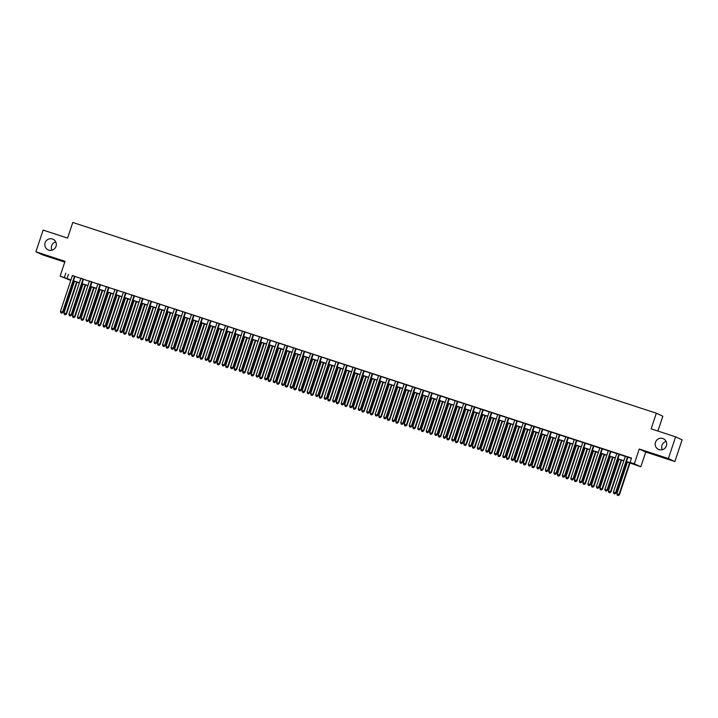 <?xml version="1.0" encoding="UTF-8"?>
<svg xmlns="http://www.w3.org/2000/svg" width="718" height="718" viewBox="0 0 718 718"><rect width="100%" height="100%" fill="white"/><g stroke="black" fill="none" stroke-linecap="round" stroke-linejoin="round"><path stroke-width="1.08" d="M51.893 250.223A5.861 5.726 114.9 0 1 55.735 241.921M56.013 246.346A5.861 5.726 114.9 0 1 48.106 249.882A5.861 5.726 114.9 0 1 45.126 242.783A5.861 5.726 114.9 0 1 53.033 239.247A5.861 5.726 114.9 0 1 56.013 246.346M662.265 449.728A5.861 5.726 114.9 0 1 666.107 441.426M666.385 445.86A5.861 5.726 114.9 0 1 658.478 449.396A5.861 5.726 114.9 0 1 655.489 442.297A5.861 5.726 114.9 0 1 663.396 438.761A5.861 5.726 114.9 0 1 666.385 445.86M70.759 280.451L60.124 276.089L70.911 279.975M657.912 431.051L662.84 416.225L656.351 413.209L72.778 222.463L67.582 238.089L43.125 230.092L35.9 251.803L42.398 254.809L64.773 262.124M656.351 413.209L651.145 428.843L675.602 436.84L682.1 439.847L674.875 461.557L668.386 458.542L639.244 449.019L634.335 463.783L640.833 466.79L626.392 461.71M639.244 449.019L645.742 452.026L674.875 461.557M645.742 452.026L640.833 466.79M675.602 436.84L668.386 458.542M74.977 276.367L72.392 275.524M83.485 279.14L80.901 278.297M91.994 281.923L89.409 281.079M100.502 284.705L97.917 283.861M109.001 287.487L106.426 286.644M117.51 290.269L114.925 289.426M126.018 293.052L123.433 292.199M134.526 295.825L131.941 294.981M143.035 298.607L140.45 297.764M151.543 301.389L148.958 300.546M160.042 304.172L157.466 303.328M168.55 306.954L165.966 306.11M177.059 309.727L174.474 308.884M185.567 312.51L182.982 311.666M194.075 315.292L191.491 314.448M202.584 318.074L199.999 317.23M211.092 320.856L208.507 320.013M219.591 323.639L217.007 322.786M228.1 326.412L225.515 325.568M236.608 329.194L234.023 328.35M245.116 331.976L242.531 331.133M253.625 334.759L251.04 333.915M262.133 337.541L259.548 336.697M270.632 340.314L268.056 339.47M279.14 343.096L276.556 342.253M287.649 345.879L285.064 345.035M296.157 348.661L293.572 347.817M304.665 351.443L302.081 350.599M313.174 354.225L310.589 353.382M321.673 356.999L319.097 356.155M330.181 359.781L327.596 358.937M338.69 362.563L336.105 361.719M347.198 365.345L344.613 364.502M355.706 368.128L353.121 367.284M364.214 370.91L361.63 370.057M372.714 373.683L370.138 372.839M381.222 376.465L378.637 375.622M389.73 379.248L387.146 378.404M398.239 382.03L395.654 381.186M406.747 384.812L404.162 383.968M415.255 387.585L412.671 386.742M423.755 390.368L421.179 389.524M432.263 393.15L429.678 392.306M440.771 395.932L438.186 395.088M449.28 398.714L446.695 397.871M457.788 401.497L455.203 400.644M466.296 404.27L463.711 403.426M474.795 407.052L472.22 406.209M483.304 409.834L480.719 408.991M491.812 412.617L489.227 411.773M500.32 415.399L497.736 414.555M508.829 418.172L506.244 417.329M517.337 420.954L514.752 420.111M525.845 423.737L523.26 422.893M534.345 426.519L531.769 425.675M542.853 429.301L540.268 428.458M551.361 432.083L548.776 431.24M559.869 434.857L557.285 434.013M568.378 437.639L565.793 436.795M576.886 440.421L574.301 439.578M585.385 443.203L582.81 442.36M593.894 445.986L591.309 445.142M602.402 448.768L599.817 447.915M610.91 451.541L608.325 450.698M619.419 454.323L616.834 453.48M626.437 461.557L632.72 463.613L630.081 462.392L631.526 458.048L72.356 275.631M74.941 276.475L80.865 278.413M83.45 279.257L89.373 281.196M91.958 282.039L97.881 283.978M100.457 284.822L106.381 286.751M108.965 287.604L114.889 289.534M117.474 290.377L123.397 292.316M125.982 293.159L131.906 295.098M134.49 295.942L140.414 297.88M142.999 298.724L148.922 300.662M151.498 301.506L157.422 303.436M160.006 304.279L165.93 306.218M168.515 307.062L174.438 309M177.023 309.844L182.946 311.783M185.531 312.626L191.455 314.565M194.039 315.408L199.963 317.338M202.539 318.191L208.462 320.12M211.047 320.964L216.971 322.903M219.555 323.746L225.479 325.685M228.064 326.528L233.987 328.467M236.572 329.311L242.496 331.249M245.08 332.093L251.004 334.023M253.589 334.866L259.503 336.805M262.088 337.648L268.011 339.587M270.596 340.431L276.52 342.369M279.105 343.213L285.028 345.152M287.613 345.995L293.536 347.925M296.121 348.777L302.045 350.707M304.629 351.551L310.553 353.489M313.129 354.333L319.052 356.272M321.637 357.115L327.561 359.054M330.145 359.897L336.069 361.836M338.654 362.68L344.577 364.609M347.162 365.462L353.085 367.392M355.67 368.235L361.594 370.174M364.17 371.018L370.093 372.956M372.678 373.8L378.601 375.738M381.186 376.582L387.11 378.521M389.694 379.364L395.618 381.294M398.203 382.138L404.126 384.076M406.711 384.92L412.635 386.858M415.21 387.702L421.134 389.641M423.719 390.484L429.642 392.423M432.227 393.267L438.151 395.196M440.735 396.049L446.659 397.978M449.244 398.822L455.167 400.761M457.752 401.604L463.675 403.543M466.251 404.387L472.175 406.325M474.76 407.169L480.683 409.107M483.268 409.951L489.191 411.881M491.776 412.724L497.7 414.663M500.284 415.507L506.208 417.445M508.793 418.289L514.716 420.227M517.292 421.071L523.216 423.01M525.8 423.853L531.724 425.783M534.309 426.636L540.232 428.565M542.817 429.409L548.74 431.347M551.325 432.191L557.249 434.13M559.834 434.973L565.757 436.912M568.342 437.756L574.265 439.694M576.841 440.538L582.765 442.467M585.35 443.32L591.273 445.25M593.858 446.093L599.781 448.032M602.366 448.876L608.29 450.814M610.874 451.658L616.798 453.596M619.383 454.44L625.306 456.379M627.882 457.222L631.418 458.371M627.927 457.106L625.342 456.262M60.124 276.089L65.033 261.325L35.9 251.803M65.823 273.136L64.378 277.48M630.081 462.392L634.335 463.783M70.867 280.128L68.237 279.266L70.759 280.433M623.807 460.866L617.884 458.928M615.299 458.084L609.376 456.154M606.791 455.302L600.867 453.372M598.291 452.528L592.368 450.59M589.783 449.746L583.86 447.808M581.275 446.964L575.351 445.025M572.767 444.182L566.843 442.243M564.258 441.399L558.335 439.47M555.75 438.626L549.826 436.688M547.242 435.844L541.318 433.905M538.742 433.062L532.819 431.123M530.234 430.279L524.311 428.341M521.726 427.497L515.802 425.568M513.217 424.715L507.294 422.785M504.709 421.942L498.786 420.003M496.201 419.159L490.277 417.221M487.701 416.377L481.778 414.439M479.193 413.595L473.27 411.656M470.685 410.813L464.761 408.883M462.177 408.03L456.253 406.101M453.668 405.257L447.745 403.319M445.16 402.475L439.236 400.536M436.661 399.693L430.737 397.754M428.152 396.91L422.229 394.972M419.644 394.128L413.721 392.199M411.136 391.355L405.212 389.416M402.627 388.573L396.704 386.634M394.119 385.79L388.196 383.852M385.62 383.008L379.696 381.07M377.112 380.226L371.188 378.296M368.603 377.444L362.68 375.514M360.095 374.67L354.171 372.732M351.587 371.888L345.663 369.95M343.078 369.106L337.155 367.167M334.579 366.324L328.656 364.385M326.071 363.541L320.147 361.612M317.562 360.768L311.639 358.829M309.054 357.986L303.131 356.047M300.546 355.204L294.622 353.265M292.038 352.421L286.114 350.483M283.529 349.639L277.615 347.709M275.03 346.857L269.106 344.927M266.522 344.084L260.598 342.145M258.013 341.301L252.09 339.363M249.505 338.519L243.581 336.58M240.997 335.737L235.073 333.798M232.488 332.955L226.565 331.025M223.989 330.172L218.066 328.243M215.481 327.399L209.557 325.46M206.972 324.617L201.049 322.678M198.464 321.835L192.541 319.896M189.956 319.052L184.032 317.114M181.448 316.27L175.524 314.34M172.948 313.497L167.025 311.558M164.44 310.714L158.516 308.776M155.932 307.932L150.008 305.994M147.423 305.15L141.5 303.211M138.915 302.368L132.992 300.438M130.407 299.586L124.483 297.656M121.907 296.812L115.984 294.874M113.399 294.03L107.476 292.091M104.891 291.248L98.967 289.309M96.383 288.465L90.459 286.527M87.874 285.683L81.951 283.754M79.366 282.91L73.442 280.971M73.496 280.819L79.42 282.757M82.005 283.601L87.928 285.54M90.513 286.383L96.436 288.313M99.012 289.157L104.936 291.095M107.52 291.939L113.444 293.877M116.029 294.721L121.952 296.66M124.537 297.503L130.461 299.442M133.045 300.286L138.969 302.215M141.554 303.068L147.477 304.997M150.062 305.841L155.986 307.78M158.561 308.623L164.485 310.562M167.07 311.406L172.993 313.344M175.578 314.188L181.501 316.126M184.086 316.97L190.01 318.9M192.595 319.743L198.518 321.682M201.103 322.526L207.026 324.464M209.602 325.308L215.526 327.246M218.11 328.09L224.034 330.029M226.619 330.872L232.542 332.802M235.127 333.655L241.051 335.584M243.635 336.428L249.559 338.366M252.144 339.21L258.067 341.149M260.643 341.992L266.566 343.931M269.151 344.775L275.075 346.713M277.66 347.557L283.583 349.486M286.168 350.339L292.091 352.269M294.676 353.112L300.6 355.051M303.184 355.895L309.108 357.833M311.684 358.677L317.607 360.615M320.192 361.459L326.116 363.398M328.7 364.241L334.624 366.171M337.209 367.015L343.132 368.953M345.717 369.797L351.64 371.736M354.225 372.579L360.149 374.518M362.725 375.361L368.648 377.3M371.233 378.144L377.156 380.073M379.741 380.926L385.665 382.856M388.25 383.699L394.173 385.638M396.758 386.481L402.681 388.42M405.266 389.264L411.19 391.202M413.774 392.046L419.689 393.985M422.274 394.828L428.197 396.758M430.782 397.601L436.706 399.54M439.29 400.384L445.214 402.322M447.799 403.166L453.722 405.105M456.307 405.948L462.23 407.887M464.815 408.73L470.739 410.66M473.315 411.513L479.238 413.442M481.823 414.286L487.746 416.225M490.331 417.068L496.255 419.007M498.839 419.851L504.763 421.789M507.348 422.633L513.271 424.571M515.856 425.415L521.78 427.345M524.355 428.197L530.279 430.127M532.864 430.971L538.787 432.909M541.372 433.753L547.295 435.691M549.88 436.535L555.804 438.474M558.389 439.317L564.312 441.256M566.897 442.1L572.82 444.029M575.396 444.873L581.32 446.811M583.905 447.655L589.828 449.594M592.413 450.437L598.336 452.376M600.921 453.22L606.845 455.158M609.429 456.002L615.353 457.931M617.938 458.784L623.861 460.714M68.452 274.357L67.007 278.701M627.487 456.899L615.523 492.853L613.396 492.153L625.36 456.208M627.945 457.052L615.963 493.051L614.644 493.831L613.791 493.553L614.644 493.831M614.823 493.912L615.963 493.051M613.396 492.153L613.791 493.553M627.46 462.06L616.906 493.778L619.472 494.684L630.045 462.904M618.153 495.456L617.3 495.178L618.333 495.537L619.033 494.478L629.587 462.76M617.3 495.178L616.906 493.778M619.472 494.684L618.333 495.537M618.979 454.126L607.015 490.071L604.888 489.371L616.852 453.426M619.437 454.27L607.455 490.277L606.136 491.049L605.283 490.771L606.136 491.049M606.315 491.13L607.455 490.277M604.888 489.371L605.283 490.771M610.471 451.344L598.516 487.289L596.389 486.598L608.343 450.644M610.928 451.487L598.947 487.495L597.627 488.267L596.784 487.989L597.627 488.267M597.807 488.357L598.947 487.495M596.389 486.598L596.784 487.989M601.962 448.562L590.008 484.506L587.88 483.815L599.835 447.861M602.42 448.714L590.447 484.713L589.128 485.494L588.275 485.215L589.128 485.494M589.298 485.574L590.447 484.713M587.88 483.815L588.275 485.215M593.454 445.779L581.499 481.724L579.372 481.033L591.327 445.088M593.912 445.932L581.939 481.931L580.62 482.711L579.767 482.433L580.62 482.711M580.79 482.792L581.939 481.931M579.372 481.033L579.767 482.433M618.952 459.278L608.406 491.004L610.964 491.902L621.537 460.121M609.645 492.674L608.801 492.395L609.824 492.754L610.533 491.695L621.079 459.978M608.801 492.395L608.406 491.004M610.964 491.902L609.824 492.754M610.444 456.504L599.898 488.222L602.465 489.12L613.028 457.348M601.137 489.9L600.293 489.622L601.316 489.981L602.025 488.913L612.571 457.195M600.293 489.622L599.898 488.222M602.465 489.12L601.316 489.981M601.944 453.722L591.39 485.44L593.957 486.337L604.52 454.566M592.637 487.118L591.785 486.84L592.808 487.199L593.517 486.131L604.071 454.413M591.785 486.84L591.39 485.44M593.957 486.337L592.808 487.199M593.436 450.94L582.881 482.658L585.448 483.555L596.021 451.784M584.129 484.336L583.276 484.058L584.299 484.417L585.008 483.358L595.563 451.631M583.276 484.058L582.881 482.658M585.448 483.555L584.299 484.417M584.955 442.997L572.991 478.951L570.864 478.251L582.828 442.306M585.403 443.15L573.431 479.148L572.111 479.929L571.259 479.651L572.111 479.929M572.282 480.01L573.431 479.148M570.864 478.251L571.259 479.651M584.928 448.158L574.373 479.875L576.94 480.773L587.512 449.001M575.621 481.554L574.768 481.275L575.8 481.634L576.5 480.575L587.055 448.858M574.768 481.275L574.373 479.875M576.94 480.773L575.8 481.634M576.446 440.215L564.483 476.169L562.356 475.469L574.319 439.524M576.904 440.367L564.922 476.366L563.603 477.147L562.75 476.869L563.603 477.147M563.783 477.228L564.922 476.366M562.356 475.469L562.75 476.869M576.419 445.375L565.865 477.102L568.432 478L579.004 446.219M567.112 478.771L566.26 478.493L567.292 478.852L567.992 477.793L578.546 446.075M566.26 478.493L565.865 477.102M568.432 478L567.292 478.852M567.938 437.441L555.974 473.386L553.847 472.695L565.811 436.741M568.396 437.585L556.414 473.593L555.095 474.365L554.242 474.086L555.095 474.365M555.274 474.445L556.414 473.593M553.847 472.695L554.242 474.086M567.911 442.593L557.365 474.32L559.923 475.217L570.496 443.446M558.604 475.998L557.76 475.72L558.784 476.079L559.493 475.011L570.038 443.293M557.76 475.72L557.365 474.32M559.923 475.217L558.784 476.079M559.43 434.659L547.475 470.604L545.348 469.913L557.303 433.959M559.887 434.803L547.906 470.811L546.586 471.591L545.743 471.313L546.586 471.591M546.766 471.672L547.906 470.811M545.348 469.913L545.743 471.313M559.403 439.82L548.857 471.538L551.424 472.435L561.988 440.664M550.096 473.216L549.252 472.938L550.275 473.297L550.984 472.229L561.53 440.511M549.252 472.938L548.857 471.538M551.424 472.435L550.275 473.297M550.921 431.877L538.967 467.822L536.84 467.131L548.794 431.186M551.379 432.03L539.406 468.028L538.078 468.809L537.235 468.531L538.078 468.809M538.258 468.89L539.406 468.028M536.84 467.131L537.235 468.531M542.413 429.095L530.458 465.049L528.331 464.349L540.286 428.404M542.871 429.247L530.898 465.246L529.579 466.027L528.726 465.749L529.579 466.027M529.749 466.108L530.898 465.246M528.331 464.349L528.726 465.749M533.905 426.312L521.95 462.266L519.823 461.566L531.787 425.621M534.363 426.465L522.39 462.464L521.071 463.245L520.218 462.966L521.071 463.245M521.241 463.325L522.39 462.464M519.823 461.566L520.218 462.966M525.405 423.53L513.442 459.484L511.315 458.784L523.278 422.839M525.863 423.683L513.882 459.691L512.562 460.462L511.71 460.184L512.562 460.462M512.742 460.543L513.882 459.691M511.315 458.784L511.71 460.184M516.897 420.757L504.933 456.702L502.806 456.011L514.77 420.057M517.355 420.901L505.373 456.908L504.054 457.68L503.201 457.402L504.054 457.68M504.233 457.761L505.373 456.908M502.806 456.011L503.201 457.402M508.389 417.975L496.434 453.92L494.307 453.229L506.262 417.275M508.847 418.118L496.865 454.126L495.546 454.907L494.693 454.629L495.546 454.907M495.725 454.988L496.865 454.126M494.307 453.229L494.693 454.629M499.881 415.192L487.926 451.137L485.799 450.446L497.753 414.501M500.338 415.345L488.366 451.344L487.037 452.125L486.194 451.846L487.037 452.125M487.217 452.205L488.366 451.344M485.799 450.446L486.194 451.846M491.372 412.41L479.418 448.364L477.29 447.664L489.245 411.719M491.83 412.563L479.857 448.562L478.538 449.342L477.685 449.064L478.538 449.342M478.709 449.423L479.857 448.562M477.29 447.664L477.685 449.064M482.864 409.628L470.909 445.582L468.782 444.882L480.737 408.937M483.322 409.781L471.349 445.779L470.03 446.56L469.177 446.282L470.03 446.56M470.2 446.641L471.349 445.779M468.782 444.882L469.177 446.282M474.365 406.855L462.401 442.8L460.274 442.108L472.238 406.155M474.813 406.998L462.841 443.006L461.521 443.778L460.669 443.5L461.521 443.778M461.692 443.859L462.841 443.006M460.274 442.108L460.669 443.5M465.856 404.072L453.893 440.017L451.766 439.326L463.729 403.372M466.314 404.216L454.332 440.224L453.013 440.996L452.161 440.717L453.013 440.996M453.193 441.085L454.332 440.224M451.766 439.326L452.161 440.717M457.348 401.29L445.393 437.235L443.266 436.544L455.221 400.59M457.806 401.443L445.824 437.441L444.505 438.222L443.652 437.944L444.505 438.222M444.684 438.303L445.824 437.441M443.266 436.544L443.652 437.944M550.903 437.038L540.349 468.755L542.916 469.653L553.479 437.881M541.596 470.434L540.744 470.155L541.767 470.514L542.476 469.455L553.031 437.729M540.744 470.155L540.349 468.755M542.916 469.653L541.767 470.514M542.395 434.255L531.841 465.973L534.407 466.871L544.98 435.099M533.088 467.651L532.235 467.373L533.259 467.732L533.968 466.673L544.522 434.946M532.235 467.373L531.841 465.973M534.407 466.871L533.259 467.732M533.887 431.473L523.332 463.191L525.899 464.097L536.472 432.317M524.58 464.869L523.727 464.591L524.75 464.95L525.459 463.891L536.014 432.173M523.727 464.591L523.332 463.191M525.899 464.097L524.75 464.95M525.379 428.691L514.824 460.417L517.391 461.315L527.963 429.535M516.071 462.087L515.219 461.809L516.251 462.168L516.951 461.109L527.506 429.391M515.219 461.809L514.824 460.417M517.391 461.315L516.251 462.168M516.87 425.918L506.325 457.635L508.882 458.533L519.455 426.761M507.563 459.314L506.711 459.035L507.743 459.394L508.452 458.326L518.997 426.609M506.711 459.035L506.325 457.635M508.882 458.533L507.743 459.394M508.362 423.135L497.816 454.853L500.383 455.75L510.947 423.979M499.055 456.531L498.211 456.253L499.234 456.612L499.943 455.544L510.489 423.826M498.211 456.253L497.816 454.853M500.383 455.75L499.234 456.612M499.863 420.353L489.308 452.071L491.875 452.968L502.438 421.197M490.556 453.749L489.703 453.471L490.726 453.83L491.435 452.771L501.99 421.044M489.703 453.471L489.308 452.071M491.875 452.968L490.726 453.83M491.354 417.571L480.8 449.288L483.367 450.186L493.939 418.414M482.047 450.967L481.195 450.689L482.218 451.048L482.927 449.989L493.481 418.262M481.195 450.689L480.8 449.288M483.367 450.186L482.218 451.048M482.846 414.789L472.291 446.515L474.858 447.413L485.431 415.632M473.539 448.185L472.686 447.906L473.709 448.265L474.418 447.206L484.973 415.489M472.686 447.906L472.291 446.515M474.858 447.413L473.709 448.265M474.338 412.006L463.783 443.733L466.35 444.63L476.923 412.85M465.031 445.402L464.178 445.124L465.21 445.492L465.91 444.424L476.465 412.706M464.178 445.124L463.783 443.733M466.35 444.63L465.21 445.492M465.829 409.233L455.284 440.951L457.842 441.848L468.414 410.077M456.522 442.629L455.67 442.351L456.702 442.71L457.402 441.642L467.956 409.924M455.67 442.351L455.284 440.951M457.842 441.848L456.702 442.71M457.321 406.451L446.775 438.168L449.342 439.066L459.906 407.294M448.014 439.847L447.17 439.569L448.194 439.928L448.903 438.86L459.448 407.142M447.17 439.569L446.775 438.168M449.342 439.066L448.194 439.928M448.84 398.508L436.885 434.462L434.758 433.762L446.713 397.817M449.297 398.661L437.325 434.659L435.997 435.44L435.153 435.162L435.997 435.44M436.176 435.521L437.325 434.659M434.758 433.762L435.153 435.162M440.331 395.726L428.377 431.68L426.25 430.979L438.204 395.035M440.789 395.878L428.817 431.877L427.497 432.658L426.645 432.38L427.497 432.658M427.668 432.739L428.817 431.877M426.25 430.979L426.645 432.38M431.823 392.943L419.868 428.897L417.741 428.197L429.696 392.252M432.281 393.096L420.308 429.104L418.989 429.876L418.136 429.597L418.989 429.876M419.159 429.956L420.308 429.104M417.741 428.197L418.136 429.597M423.324 390.17L411.36 426.115L409.233 425.424L421.197 389.47M423.773 390.314L411.8 426.321L410.481 427.093L409.628 426.815L410.481 427.093M410.651 427.174L411.8 426.321M409.233 425.424L409.628 426.815M448.822 403.669L438.267 435.386L440.834 436.284L451.398 404.512M439.515 437.065L438.662 436.786L439.685 437.145L440.394 436.086L450.949 404.36M438.662 436.786L438.267 435.386M440.834 436.284L439.685 437.145M440.313 400.886L429.759 432.604L432.326 433.501L442.898 401.73M431.006 434.282L430.154 434.004L431.177 434.363L431.886 433.304L442.441 401.586M430.154 434.004L429.759 432.604M432.326 433.501L431.177 434.363M431.805 398.104L421.251 429.831L423.817 430.728L434.39 398.948M422.498 431.5L421.645 431.222L422.669 431.581L423.378 430.522L433.932 398.804M421.645 431.222L421.251 429.831M423.817 430.728L422.669 431.581M423.297 395.322L412.742 427.048L415.309 427.946L425.882 396.174M413.99 428.727L413.137 428.449L414.169 428.808L414.869 427.74L425.424 396.022M413.137 428.449L412.742 427.048M415.309 427.946L414.169 428.808M414.816 387.388L402.852 423.333L400.725 422.642L412.688 386.688M415.273 387.532L403.292 423.539L401.972 424.32L401.12 424.042L401.972 424.32M402.152 424.401L403.292 423.539M400.725 422.642L401.12 424.042M414.789 392.549L404.243 424.266L406.801 425.164L417.373 393.392M405.482 425.945L404.629 425.666L405.661 426.025L406.361 424.957L416.916 393.24M404.629 425.666L404.243 424.266M406.801 425.164L405.661 426.025M406.307 384.606L394.344 420.551L392.225 419.859L404.18 383.915M406.765 384.758L394.783 420.757L393.464 421.538L392.611 421.26L393.464 421.538M393.644 421.619L394.783 420.757M392.225 419.859L392.611 421.26M406.28 389.766L395.735 421.484L398.302 422.381L408.865 390.61M396.973 423.162L396.13 422.884L397.153 423.243L397.862 422.184L408.407 390.457M396.13 422.884L395.735 421.484M398.302 422.381L397.153 423.243M397.799 381.823L385.844 417.777L383.717 417.077L395.672 381.132M398.257 381.976L386.284 417.975L384.956 418.756L384.112 418.477L384.956 418.756M385.135 418.836L386.284 417.975M383.717 417.077L384.112 418.477M397.781 386.984L387.226 418.702L389.793 419.599L400.357 387.828M388.474 420.38L387.621 420.102L388.644 420.461L389.353 419.402L399.899 387.675M387.621 420.102L387.226 418.702M389.793 419.599L388.644 420.461M389.291 379.041L377.336 414.995L375.209 414.295L387.164 378.35M389.748 379.194L377.776 415.192L376.456 415.973L375.604 415.695L376.456 415.973M376.627 416.054L377.776 415.192M375.209 414.295L375.604 415.695M389.273 384.202L378.718 415.919L381.285 416.826L391.857 385.045M379.966 417.598L379.113 417.32L380.136 417.679L380.845 416.619L391.4 384.902M379.113 417.32L378.718 415.919M381.285 416.826L380.136 417.679M380.782 376.268L368.828 412.213L366.701 411.513L378.655 375.568M381.24 376.411L369.267 412.419L367.948 413.191L367.095 412.913L367.948 413.191M368.119 413.272L369.267 412.419M366.701 411.513L367.095 412.913M380.764 381.42L370.21 413.146L372.777 414.044L383.349 382.263M371.457 414.816L370.605 414.537L371.628 414.896L372.337 413.837L382.891 382.12M370.605 414.537L370.21 413.146M372.777 414.044L371.628 414.896M372.283 373.486L360.319 409.431L358.192 408.739L370.156 372.786M372.732 373.629L360.759 409.637L359.44 410.409L358.587 410.131L359.44 410.409M359.61 410.49L360.759 409.637M358.192 408.739L358.587 410.131M372.256 378.646L361.701 410.364L364.268 411.261L374.841 379.49M362.949 412.042L362.096 411.764L363.129 412.123L363.829 411.055L374.383 379.337M362.096 411.764L361.701 410.364M364.268 411.261L363.129 412.123M363.775 370.703L351.811 406.648L349.684 405.957L361.648 370.003M364.232 370.856L352.251 406.855L350.931 407.636L350.079 407.357L350.931 407.636M351.111 407.716L352.251 406.855M349.684 405.957L350.079 407.357M363.748 375.864L353.193 407.582L355.76 408.479L366.333 376.708M354.441 409.26L353.588 408.982L354.62 409.341L355.32 408.273L365.875 376.555M353.588 408.982L353.193 407.582M355.76 408.479L354.62 409.341M355.266 367.921L343.303 403.866L341.176 403.175L353.139 367.23M355.724 368.074L343.743 404.072L342.423 404.853L341.571 404.575L342.423 404.853M342.603 404.934L343.743 404.072M341.176 403.175L341.571 404.575M355.239 373.082L344.694 404.799L347.252 405.697L357.824 373.925M345.932 406.478L345.089 406.2L346.112 406.559L346.821 405.499L357.367 373.773M345.089 406.2L344.694 404.799M347.252 405.697L346.112 406.559M346.758 365.139L334.803 401.093L332.676 400.393L344.631 364.448M347.216 365.291L335.243 401.29L333.915 402.071L333.071 401.793L333.915 402.071M334.094 402.152L335.243 401.29M332.676 400.393L333.071 401.793M346.731 370.3L336.186 402.017L338.752 402.915L349.316 371.143M337.433 403.695L336.58 403.417L337.604 403.776L338.313 402.717L348.858 371M336.58 403.417L336.186 402.017M338.752 402.915L337.604 403.776M338.25 362.357L326.295 398.31L324.168 397.61L336.123 361.666M338.708 362.509L326.735 398.508L325.416 399.289L324.563 399.011L325.416 399.289M325.586 399.37L326.735 398.508M324.168 397.61L324.563 399.011M338.232 367.517L327.677 399.244L330.244 400.141L340.817 368.361M328.925 400.913L328.072 400.635L329.095 400.994L329.804 399.935L340.359 368.217M328.072 400.635L327.677 399.244M330.244 400.141L329.095 400.994M329.741 359.583L317.787 395.528L315.66 394.837L327.614 358.883M330.199 359.727L318.227 395.735L316.907 396.507L316.055 396.228L316.907 396.507M317.078 396.587L318.227 395.735M315.66 394.837L316.055 396.228M329.724 364.735L319.169 396.462L321.736 397.359L332.308 365.588M320.416 398.131L319.564 397.862L320.587 398.221L321.296 397.153L331.851 365.435M319.564 397.862L319.169 396.462M321.736 397.359L320.587 398.221M321.242 356.801L309.279 392.746L307.151 392.055L319.115 356.101M321.691 356.945L309.718 392.952L308.399 393.733L307.546 393.455L308.399 393.733M308.569 393.814L309.718 392.952M307.151 392.055L307.546 393.455M321.215 361.962L310.661 393.679L313.227 394.577L323.8 362.805M311.908 395.358L311.056 395.079L312.088 395.438L312.788 394.37L323.342 362.653M311.056 395.079L310.661 393.679M313.227 394.577L312.088 395.438M312.734 354.019L300.77 389.964L298.643 389.273L310.607 353.328M313.192 354.171L301.21 390.17L299.891 390.951L299.038 390.673L299.891 390.951M300.07 391.032L301.21 390.17M298.643 389.273L299.038 390.673M312.707 359.179L302.152 390.897L304.719 391.795L315.292 360.023M303.4 392.575L302.547 392.297L303.579 392.656L304.279 391.597L314.834 359.871M302.547 392.297L302.152 390.897M304.719 391.795L303.579 392.656M304.226 351.237L292.262 387.19L290.135 386.49L302.099 350.546M304.683 351.389L292.702 387.388L291.382 388.169L290.53 387.891L291.382 388.169M291.562 388.25L292.702 387.388M290.135 386.49L290.53 387.891M304.199 356.397L293.653 388.115L296.211 389.012L306.783 357.241M294.892 389.793L294.048 389.515L295.071 389.874L295.78 388.815L306.326 357.088M294.048 389.515L293.653 388.115M296.211 389.012L295.071 389.874M295.717 348.454L283.763 384.408L281.635 383.708L293.59 347.763M296.175 348.607L284.193 384.606L282.874 385.386L282.03 385.108L282.874 385.386M283.054 385.467L284.193 384.606M281.635 383.708L282.03 385.108M295.69 353.615L285.145 385.333L287.712 386.239L298.275 354.459M286.383 387.011L285.54 386.733L286.563 387.092L287.272 386.033L297.817 354.315M285.54 386.733L285.145 385.333M287.712 386.239L286.563 387.092M287.209 345.672L275.254 381.626L273.127 380.926L285.082 344.981M287.667 345.825L275.694 381.832L274.366 382.604L273.522 382.326L274.366 382.604M274.545 382.685L275.694 381.832M273.127 380.926L273.522 382.326M287.191 350.833L276.636 382.559L279.203 383.457L289.767 351.676M277.884 384.229L277.031 383.95L278.054 384.309L278.764 383.25L289.318 351.533M277.031 383.95L276.636 382.559M279.203 383.457L278.054 384.309M278.701 342.899L266.746 378.844L264.619 378.153L276.574 342.199M279.158 343.042L267.186 379.05L265.866 379.822L265.014 379.544L265.866 379.822M266.037 379.903L267.186 379.05M264.619 378.153L265.014 379.544M278.683 348.059L268.128 379.777L270.695 380.675L281.268 348.903M269.376 381.455L268.523 381.177L269.546 381.536L270.255 380.468L280.81 348.751M268.523 381.177L268.128 379.777M270.695 380.675L269.546 381.536M270.192 340.117L258.238 376.061L256.111 375.37L268.074 339.417M270.65 340.26L258.677 376.268L257.358 377.049L256.505 376.77L257.358 377.049M257.529 377.129L258.677 376.268M256.111 375.37L256.505 376.77M270.174 345.277L259.62 376.995L262.187 377.892L272.759 346.121M260.867 378.673L260.015 378.395L261.047 378.754L261.747 377.686L272.301 345.968M260.015 378.395L259.62 376.995M262.187 377.892L261.047 378.754M261.693 337.334L249.729 373.279L247.602 372.588L259.566 336.643M262.151 337.487L250.169 373.486L248.85 374.266L247.997 373.988L248.85 374.266M249.029 374.347L250.169 373.486M247.602 372.588L247.997 373.988M261.666 342.495L251.112 374.213L253.678 375.11L264.251 343.339M252.359 375.891L251.506 375.613L252.539 375.972L253.239 374.913L263.793 343.186M251.506 375.613L251.112 374.213M253.678 375.11L252.539 375.972M253.185 334.552L241.221 370.506L239.094 369.806L251.058 333.861M253.642 334.705L241.661 370.703L240.342 371.484L239.489 371.206L240.342 371.484M240.521 371.565L241.661 370.703M239.094 369.806L239.489 371.206M253.158 339.713L242.612 371.43L245.17 372.328L255.743 340.556M243.851 373.109L242.998 372.83L244.03 373.189L244.739 372.13L255.285 340.404M242.998 372.83L242.612 371.43M245.17 372.328L244.03 373.189M244.676 331.77L232.722 367.724L230.595 367.024L242.549 331.079M245.134 331.922L233.153 367.921L231.833 368.702L230.99 368.424L231.833 368.702M232.013 368.783L233.153 367.921M230.595 367.024L230.99 368.424M244.65 336.93L234.104 368.648L236.671 369.555L247.234 337.774M235.342 370.326L234.499 370.048L235.522 370.407L236.231 369.348L246.777 337.631M234.499 370.048L234.104 368.648M236.671 369.555L235.522 370.407M236.168 328.997L224.213 364.941L222.086 364.25L234.041 328.297M236.626 329.14L224.653 365.148L223.325 365.92L222.481 365.641L223.325 365.92M223.504 366L224.653 365.148M222.086 364.25L222.481 365.641M236.15 334.148L225.596 365.875L228.162 366.772L238.726 334.992M226.843 367.544L225.99 367.266L227.014 367.634L227.723 366.566L238.277 334.848M225.99 367.266L225.596 365.875M228.162 366.772L227.014 367.634M227.66 326.214L215.705 362.159L213.578 361.468L225.533 325.514M228.118 326.358L216.145 362.366L214.826 363.137L213.973 362.859L214.826 363.137M214.996 363.227L216.145 362.366M213.578 361.468L213.973 362.859M227.642 331.375L217.087 363.093L219.654 363.99L230.227 332.219M218.335 364.771L217.482 364.493L218.505 364.852L219.214 363.784L229.769 332.066M217.482 364.493L217.087 363.093M219.654 363.99L218.505 364.852M219.152 323.432L207.197 359.377L205.07 358.686L217.024 322.732M219.609 323.585L207.637 359.583L206.317 360.364L205.465 360.086L206.317 360.364M206.488 360.445L207.637 359.583M205.07 358.686L205.465 360.086M219.134 328.593L208.579 360.31L211.146 361.208L221.718 329.436M209.827 361.989L208.974 361.71L209.997 362.069L210.706 361.001L221.261 329.284M208.974 361.71L208.579 360.31M211.146 361.208L209.997 362.069M210.652 320.65L198.689 356.595L196.561 355.904L208.525 319.959M211.11 320.802L199.128 356.801L197.809 357.582L196.956 357.304L197.809 357.582M197.98 357.663L199.128 356.801M196.561 355.904L196.956 357.304M210.625 325.81L200.071 357.528L202.638 358.426L213.21 326.654M201.318 359.206L200.466 358.928L201.498 359.287L202.198 358.228L212.752 326.502M200.466 358.928L200.071 357.528M202.638 358.426L201.498 359.287M202.144 317.868L190.18 353.821L188.053 353.121L200.017 317.176M202.602 318.02L190.62 354.019L189.301 354.8L188.448 354.521L189.301 354.8M189.48 354.88L190.62 354.019M188.053 353.121L188.448 354.521M202.117 323.028L191.571 354.746L194.129 355.643L204.702 323.872M192.81 356.424L191.957 356.146L192.989 356.505L193.698 355.446L204.244 323.728M191.957 356.146L191.571 354.746M194.129 355.643L192.989 356.505M193.636 315.085L181.681 351.039L179.554 350.339L191.509 314.394M194.093 315.238L182.112 351.237L180.792 352.017L179.94 351.739L180.792 352.017M180.972 352.098L182.112 351.237M179.554 350.339L179.94 351.739M193.609 320.246L183.063 351.973L185.63 352.87L196.194 321.09M184.302 353.642L183.458 353.364L184.481 353.723L185.19 352.664L195.736 320.946M183.458 353.364L183.063 351.973M185.63 352.87L184.481 353.723M185.127 312.312L173.173 348.257L171.046 347.566L183 311.612M185.585 312.456L173.612 348.463L172.284 349.235L171.44 348.957L172.284 349.235M172.464 349.316L173.612 348.463M171.046 347.566L171.44 348.957M185.109 317.464L174.555 349.19L177.122 350.088L187.685 318.316M175.802 350.869L174.95 350.59L175.973 350.949L176.682 349.881L187.236 318.164M174.95 350.59L174.555 349.19M177.122 350.088L175.973 350.949M176.619 309.53L164.664 345.475L162.537 344.784L174.492 308.83M177.077 309.673L165.104 345.681L163.785 346.462L162.932 346.184L163.785 346.462M163.955 346.543L165.104 345.681M162.537 344.784L162.932 346.184M176.601 314.69L166.046 346.408L168.613 347.306L179.186 315.534M167.294 348.086L166.441 347.808L167.465 348.167L168.174 347.099L178.728 315.381M166.441 347.808L166.046 346.408M168.613 347.306L167.465 348.167M168.111 306.748L156.156 342.692L154.029 342.001L165.984 306.056M168.568 306.9L156.596 342.899L155.276 343.68L154.424 343.401L155.276 343.68M155.447 343.76L156.596 342.899M154.029 342.001L154.424 343.401M168.093 311.908L157.538 343.626L160.105 344.523L170.678 312.752M158.786 345.304L157.933 345.026L158.956 345.385L159.665 344.326L170.22 312.599M157.933 345.026L157.538 343.626M160.105 344.523L158.956 345.385M159.611 303.965L147.648 339.919L145.521 339.219L157.484 303.274M160.06 304.118L148.088 340.117L146.768 340.897L145.916 340.619L146.768 340.897M146.939 340.978L148.088 340.117M145.521 339.219L145.916 340.619M159.584 309.126L149.03 340.844L151.597 341.741L162.169 309.97M150.277 342.522L149.425 342.244L150.457 342.603L151.157 341.544L161.712 309.817M149.425 342.244L149.03 340.844M151.597 341.741L150.457 342.603M151.103 301.183L139.139 337.137L137.012 336.437L148.976 300.492M151.561 301.336L139.579 337.334L138.26 338.115L137.407 337.837L138.26 338.115M138.439 338.196L139.579 337.334M137.012 336.437L137.407 337.837M151.076 306.344L140.531 338.061L143.088 338.968L153.661 307.187M141.769 339.74L140.916 339.461L141.949 339.82L142.649 338.761L153.203 307.044M140.916 339.461L140.531 338.061M143.088 338.968L141.949 339.82M142.595 298.41L130.631 334.355L128.513 333.655L140.468 297.71M143.053 298.553L131.071 334.561L129.752 335.333L128.899 335.055L129.752 335.333M129.931 335.414L131.071 334.561M128.513 333.655L128.899 335.055M142.568 303.561L132.022 335.288L134.589 336.186L145.153 304.405M133.261 336.957L132.417 336.679L133.44 337.038L134.149 335.979L144.695 304.261M132.417 336.679L132.022 335.288M134.589 336.186L133.44 337.038M134.087 295.628L122.132 331.572L120.005 330.881L131.959 294.927M134.544 295.771L122.572 331.779L121.243 332.551L120.4 332.272L121.243 332.551M121.423 332.631L122.572 331.779M120.005 330.881L120.4 332.272M134.069 300.788L123.514 332.506L126.081 333.403L136.644 301.632M124.761 334.184L123.909 333.906L124.932 334.265L125.641 333.197L136.196 301.479M123.909 333.906L123.514 332.506M126.081 333.403L124.932 334.265M125.578 292.845L113.623 328.79L111.496 328.099L123.451 292.145M126.036 292.998L114.063 328.997L112.744 329.777L111.891 329.499L112.744 329.777M112.914 329.858L114.063 328.997M111.496 328.099L111.891 329.499M125.56 298.006L115.006 329.724L117.572 330.621L128.145 298.85M116.253 331.402L115.401 331.124L116.424 331.483L117.133 330.415L127.687 298.697M115.401 331.124L115.006 329.724M117.572 330.621L116.424 331.483M117.07 290.063L105.115 326.008L102.988 325.317L114.943 289.372M117.528 290.216L105.555 326.214L104.236 326.995L103.383 326.717L104.236 326.995M104.406 327.076L105.555 326.214M102.988 325.317L103.383 326.717M117.052 295.224L106.497 326.941L109.064 327.839L119.637 296.067M107.745 328.62L106.892 328.341L107.915 328.7L108.624 327.641L119.179 295.915M106.892 328.341L106.497 326.941M109.064 327.839L107.915 328.7M108.571 287.281L96.607 323.235L94.48 322.535L106.443 286.59M109.019 287.433L97.047 323.432L95.727 324.213L94.875 323.935L95.727 324.213M95.898 324.294L97.047 323.432M94.48 322.535L94.875 323.935M108.544 292.441L97.989 324.159L100.556 325.057L111.128 293.285M99.237 325.837L98.384 325.559L99.416 325.918L100.116 324.859L110.671 293.141M98.384 325.559L97.989 324.159M100.556 325.057L99.416 325.918M100.062 284.499L88.099 320.452L85.972 319.752L97.935 283.807M100.52 284.651L88.538 320.65L87.219 321.431L86.366 321.152L87.219 321.431M87.399 321.511L88.538 320.65M85.972 319.752L86.366 321.152M100.035 289.659L89.481 321.386L92.048 322.283L102.62 290.503M90.728 323.055L89.876 322.777L90.908 323.136L91.608 322.077L102.162 290.359M89.876 322.777L89.481 321.386M92.048 322.283L90.908 323.136M91.554 281.725L79.59 317.67L77.472 316.979L89.427 281.025M92.012 281.869L80.03 317.877L78.711 318.648L77.858 318.37L78.711 318.648M78.89 318.729L80.03 317.877M77.472 316.979L77.858 318.37M91.527 286.877L80.981 318.604L83.548 319.501L94.112 287.73M82.22 320.273L81.376 320.004L82.399 320.363L83.108 319.295L93.654 287.577M81.376 320.004L80.981 318.604M83.548 319.501L82.399 320.363M83.046 278.943L71.091 314.888L68.964 314.197L80.919 278.243M83.503 279.087L71.531 315.094L70.202 315.875L69.359 315.597L70.202 315.875M70.382 315.956L71.531 315.094M68.964 314.197L69.359 315.597M83.028 284.104L72.473 315.821L75.04 316.719L85.604 284.947M73.721 317.5L72.868 317.221L73.891 317.58L74.6 316.512L85.146 284.795M72.868 317.221L72.473 315.821M75.04 316.719L73.891 317.58M74.537 276.161L62.583 312.106L60.456 311.415L72.41 275.461M74.995 276.313L63.022 312.312L61.703 313.093L60.85 312.815L61.703 313.093M61.874 313.174L63.022 312.312M60.456 311.415L60.85 312.815M74.519 281.321L63.965 313.039L66.532 313.937L77.104 282.165M65.212 314.717L64.36 314.439L65.383 314.798L66.092 313.739L76.647 282.012M64.36 314.439L63.965 313.039M66.532 313.937L65.383 314.798"/></g></svg>
